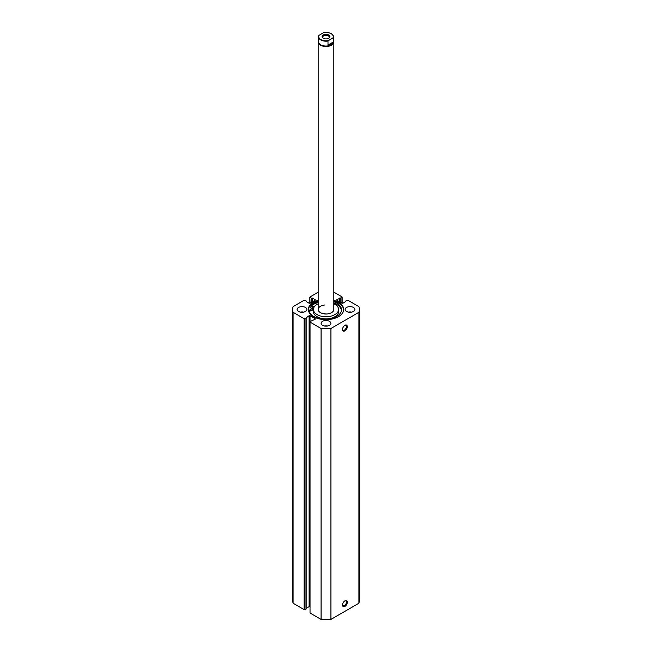 <?xml version="1.0" encoding="UTF-8"?>
<svg xmlns="http://www.w3.org/2000/svg" width="652" height="652" viewBox="0 0 652 652"><rect width="100%" height="100%" fill="white"/><g stroke="black" fill="none" stroke-linecap="round" stroke-linejoin="round"><path stroke-width="0.98" d="M325.014 304.981A7.832 4.523 0 0 0 318.168 309.464A7.832 4.523 0 0 0 326.986 313.946A7.832 4.523 0 0 0 333.832 309.464L333.832 41.972A7.832 4.523 180 0 1 331.534 45.167A7.832 4.523 180 0 1 323.001 46.153A7.832 4.523 180 0 1 318.168 41.972A7.832 4.523 180 0 1 318.494 40.685M325.014 313.506A7.832 4.523 0 0 0 323.392 313.726M318.168 303.767A12.592 7.27 0 0 0 313.408 309.464L313.408 311.591A12.592 7.27 0 0 0 327.589 318.812A12.592 7.27 0 0 0 338.592 311.591L338.592 309.464A12.592 7.27 0 0 0 333.832 303.767M313.408 309.464A12.592 7.27 0 0 0 327.589 316.676A12.592 7.27 0 0 0 338.592 309.464M311.477 305.796A17.653 10.196 0 0 1 317.728 302.593A17.62 10.171 0 0 0 311.509 305.812M344.916 600.826L344.916 600.818A3.39 1.956 -60 0 1 347.32 602.203A3.39 1.956 -60 0 1 344.916 606.36A3.39 1.956 -60 0 1 342.52 604.974A3.39 1.956 -60 0 1 344.916 600.826A3.39 1.956 -60 0 1 344.916 600.818M342.536 604.689A2.738 1.581 120 0 0 343.091 605.7A2.738 1.581 120 0 0 344.46 605.561A2.738 1.581 120 0 0 346.253 603.149A2.738 1.581 120 0 0 345.829 600.957A2.738 1.581 120 0 0 344.68 600.973M344.916 325.34L344.916 325.34A3.39 1.956 -60 0 1 347.32 326.725A3.39 1.956 -60 0 1 344.916 330.882A3.39 1.956 -60 0 1 342.52 329.496A3.39 1.956 -60 0 1 344.916 325.34L344.916 325.34M342.536 329.211A2.738 1.581 120 0 0 343.091 330.222A2.738 1.581 120 0 0 344.46 330.083A2.738 1.581 120 0 0 346.253 327.671A2.738 1.581 120 0 0 345.829 325.47A2.738 1.581 120 0 0 344.68 325.495M343.645 309.839A17.653 10.196 0 0 0 338.486 303.001A17.653 10.196 0 0 0 333.832 301.077M318.168 300.327A17.653 10.196 0 0 0 308.347 309.464A17.653 10.196 0 0 0 313.514 316.668A17.653 10.196 0 0 0 332.756 318.877A17.653 10.196 0 0 0 343.653 309.464A17.653 10.196 0 0 0 338.486 302.259A17.653 10.196 0 0 0 333.832 300.327M305.462 307.467A4.898 2.828 0 0 0 300.132 306.856A4.898 2.828 0 0 0 297.108 309.464A4.898 2.828 0 0 0 298.543 311.46A4.898 2.828 0 0 0 303.881 312.072A4.898 2.828 0 0 0 306.896 309.464A4.898 2.828 0 0 0 305.462 307.467M303.636 312.129A4.898 2.828 0 0 0 300.376 312.129M329.464 321.322A4.898 2.828 0 0 0 324.125 320.702A4.898 2.828 0 0 0 321.102 323.319A4.898 2.828 0 0 0 322.536 325.315A4.898 2.828 0 0 0 327.875 325.927A4.898 2.828 0 0 0 330.898 323.319A4.898 2.828 0 0 0 329.464 321.322M327.63 325.984A4.898 2.828 0 0 0 324.37 325.984M353.457 307.467A4.898 2.828 0 0 0 348.119 306.856A4.898 2.828 0 0 0 345.104 309.464A4.898 2.828 0 0 0 346.538 311.46A4.898 2.828 0 0 0 351.868 312.072A4.898 2.828 0 0 0 354.892 309.464A4.898 2.828 0 0 0 353.457 307.467M351.624 312.129A4.898 2.828 0 0 0 348.364 312.129M309.839 606.556L309.113 606.629L309.113 315.698L310.034 315.698L310.034 322.088L321.077 328.469A33.285 19.218 0 0 0 330.923 328.469L358.918 312.308A33.285 19.218 0 0 0 359.285 309.464A33.285 19.218 0 0 0 358.918 306.619L347.875 300.246L345.242 301.232L345.796 301.55L342.887 303.229L341.966 303.229L341.966 297.369L336.799 299.708L336.799 300.246L341.966 303.229M336.799 300.246L336.799 299.708M341.966 297.369L341.966 296.831L333.832 292.137M318.168 292.137L309.839 297.1L310.034 303.229L315.201 300.246L315.201 299.708L312.292 298.029L311.737 298.355L310.034 297.369M315.201 299.708L315.201 300.246M310.034 303.229L309.113 303.229L306.204 301.55L306.758 301.232L304.125 300.246L293.082 306.619A33.285 19.218 0 0 0 292.715 309.464A33.285 19.218 0 0 0 293.082 312.308L304.125 318.681L305.046 318.681L305.046 609.612L304.125 609.612L304.125 318.681M309.113 315.698L305.046 318.681M315.201 318.681L315.201 319.211L315.201 318.681L310.034 315.698M310.034 321.558L315.201 319.211M310.034 322.088L310.034 613.027L321.077 619.4A33.285 19.218 0 0 0 330.923 619.4L358.918 603.239A33.285 19.218 0 0 0 359.285 600.394L359.285 309.464M310.034 613.027L309.839 321.827M309.113 606.629L306.758 607.99M306.758 317.695L306.758 608.626L305.046 609.612M292.715 309.464L292.715 600.394A33.285 19.218 0 0 0 293.082 603.239L304.125 609.612M293.082 603.239L293.082 312.308M321.077 328.469L321.077 619.4M330.923 619.4L330.923 328.469M358.918 312.308L358.918 603.239M345.242 301.868L345.242 301.232M339.708 301.925L339.708 298.029M340.262 302.243L340.262 298.355M311.737 302.243L311.737 298.355M312.292 301.925L312.292 298.029M306.758 301.868L306.758 301.232M318.168 301.077A17.653 10.196 0 0 0 308.355 309.839M318.168 303.074L317.279 302.112A18.598 10.742 0 0 0 310.637 305.543M328.771 38.248L328.771 38.248A3.912 2.258 0 0 0 328.771 35.045A3.912 2.258 0 0 0 323.229 35.045A3.912 2.258 0 0 0 323.229 38.248A3.912 2.258 0 0 0 328.771 38.248M323.482 38.378A3.26 1.883 180 0 1 322.74 37.18A3.26 1.883 180 0 1 323.694 35.844A3.26 1.883 180 0 1 327.247 35.436A3.26 1.883 180 0 1 329.26 37.18A3.26 1.883 180 0 1 328.518 38.378M323.848 32.6C329.447 32.111 332.667 33.537 333.506 36.862L333.506 41.712A7.506 4.336 180 0 1 331.306 44.768A7.506 4.336 180 0 1 323.131 45.713A7.506 4.336 180 0 1 318.494 41.712L318.494 36.862A7.506 4.336 0 0 0 327.997 41.035L327.997 45.086L331.306 44.768L333.237 42.062L333.237 38.012A7.506 4.336 0 0 0 333.506 36.862A7.506 4.336 0 0 0 331.216 33.741M333.506 40.685A7.832 4.523 180 0 1 333.832 41.972M327.997 41.035L328.388 40.595A7.245 4.181 180 0 1 320.882 39.601A7.245 4.181 180 0 1 319.162 35.265L323.612 32.698A7.245 4.181 180 0 1 331.118 33.692A7.245 4.181 180 0 1 332.838 38.028L333.237 38.012M318.763 35.705L319.162 35.265L318.763 35.705A7.506 4.336 0 0 0 318.494 36.862L318.787 35.615M327.997 45.086L333.237 42.062M328.388 40.595L332.838 38.028M311.273 308.103A1.239 0.717 180 0 1 311.9 308.103M310.711 307.915A1.239 0.717 180 0 1 310.352 307.41A1.239 0.717 180 0 1 311.11 306.75A1.239 0.717 180 0 1 312.463 306.905A1.239 0.717 180 0 1 312.83 307.41A1.239 0.717 180 0 1 312.063 308.07A1.239 0.717 180 0 1 310.711 307.915M310.376 305.462L312.715 306.171A2.412 1.394 180 0 1 313.294 306.424A2.412 1.394 180 0 1 313.995 307.271M313.604 308.176A2.412 1.394 180 0 1 312.406 308.722A4.833 2.787 0 0 0 309.203 311.346A4.833 2.787 0 0 0 309.35 312.023A16.308 9.413 0 0 0 313.661 316.399A16.308 9.413 0 0 0 331.428 318.429A16.308 9.413 0 0 0 341.485 309.733A16.308 9.413 0 0 0 336.685 303.058A16.308 9.413 0 0 0 333.832 301.754M341.436 310.425A16.308 9.413 0 0 0 336.685 304.443A16.308 9.413 0 0 0 333.832 303.139M318.168 301.689L317.728 301.208M313.408 309.716A2.412 1.394 180 0 1 312.406 310.107A4.833 2.787 0 0 0 309.358 312.039M312.406 308.722L312.406 310.107M309.839 303.302L309.839 297.1M342.161 303.302L342.161 297.1M318.168 309.464L318.168 41.972"/></g></svg>
